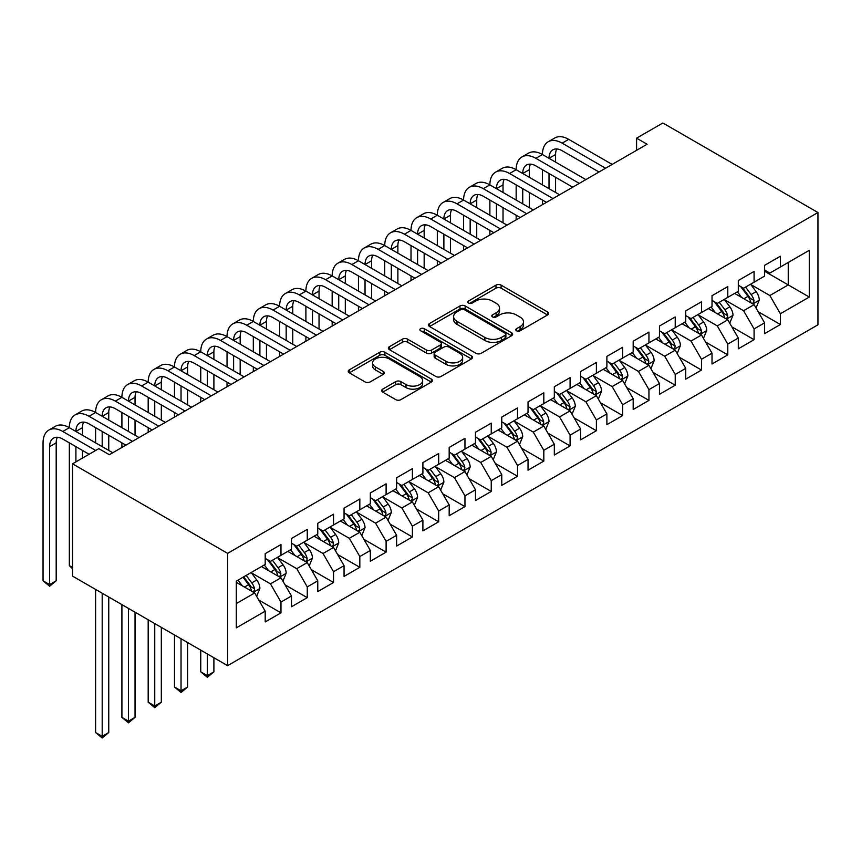 <?xml version="1.0" encoding="UTF-8"?>
<svg xmlns="http://www.w3.org/2000/svg" width="861" height="861" viewBox="0 0 861 861"><rect width="100%" height="100%" fill="white"/><g stroke="black" fill="none" stroke-linecap="round" stroke-linejoin="round"><path stroke-width="1.29" d="M516.546 330.785A2.551 1.474 0 0 0 520.162 330.785L547.574 314.954A3.648 2.109 0 0 0 548.64 313.469A3.648 2.109 0 0 0 547.574 311.973L501.134 285.163A3.648 2.109 0 0 0 495.968 285.163L468.556 300.995A2.551 1.474 0 0 0 467.814 302.039A2.551 1.474 0 0 0 468.556 303.083A2.551 1.474 0 0 0 472.172 303.083L475.724 301.027A11.677 6.737 0 0 1 492.234 301.027L496.097 303.266A11.677 6.737 0 0 1 499.52 308.034A11.677 6.737 0 0 1 496.097 312.801L492.557 314.846A2.551 1.474 0 0 0 491.803 315.89A2.551 1.474 0 0 0 492.557 316.934A2.551 1.474 0 0 0 496.162 316.934L499.714 314.878A11.677 6.737 0 0 1 516.223 314.878L520.098 317.117A11.677 6.737 0 0 1 523.52 321.885A11.677 6.737 0 0 1 520.098 326.653L516.546 328.698A2.551 1.474 0 0 0 515.804 329.741A2.551 1.474 0 0 0 516.546 330.785L516.546 328.698M382.714 389.129A3.648 2.109 0 0 0 381.649 390.625A3.648 2.109 0 0 0 382.714 392.11L395.748 399.633A3.648 2.109 0 0 0 400.903 399.633L431.35 382.058A3.648 2.109 0 0 0 432.416 380.573A3.648 2.109 0 0 0 431.35 379.077L384.91 352.267A3.648 2.109 0 0 0 379.744 352.267L349.308 369.843A3.648 2.109 0 0 0 348.231 371.339A3.648 2.109 0 0 0 349.308 372.824L365.042 381.907A3.648 2.109 0 0 0 370.198 381.907L383.231 374.384A3.648 2.109 0 0 0 384.297 372.899A3.648 2.109 0 0 0 383.231 371.414L375.428 366.904A9.762 5.64 0 0 1 372.565 362.922A9.762 5.64 0 0 1 378.592 357.713A9.762 5.64 0 0 1 389.226 358.929L419.802 376.58A9.762 5.64 0 0 1 422.654 380.573A9.762 5.64 0 0 1 416.638 385.771A9.762 5.64 0 0 1 405.994 384.555L400.903 381.617A3.648 2.109 0 0 0 395.748 381.617L382.714 389.129L382.714 392.11M72.539 463.821L227.616 553.354L227.616 665.65L72.539 576.117L72.539 463.821L98.821 448.646L109.336 454.716L647.106 144.239L636.591 138.169L636.591 150.309M636.591 138.169L662.873 122.994L817.95 212.527L227.616 553.354M475.982 353.311A3.648 2.109 0 0 0 481.138 353.311L511.585 335.736A3.648 2.109 0 0 0 512.65 334.251A3.648 2.109 0 0 0 511.585 332.755L465.144 305.946A3.648 2.109 0 0 0 459.978 305.946L429.542 323.521A3.648 2.109 0 0 0 428.477 325.006A3.648 2.109 0 0 0 429.542 326.502L475.982 353.311M421.664 331.334A2.551 1.474 0 0 1 424.247 331.7L424.247 328.665L471.462 355.916A3.648 2.109 0 0 1 472.528 357.412A3.648 2.109 0 0 1 471.462 358.897L441.026 376.472A3.648 2.109 0 0 1 435.86 376.472L389.42 349.663L389.42 346.682A3.648 2.109 0 0 0 388.354 348.178A3.648 2.109 0 0 0 389.42 349.663M389.42 346.682L402.453 339.159A3.648 2.109 0 0 1 407.608 339.159L426.443 350.04A3.648 2.109 0 0 0 431.609 350.04L440.251 345.046A3.648 2.109 0 0 0 441.316 343.55A3.648 2.109 0 0 0 440.251 342.065L420.642 330.742A2.551 1.474 0 0 1 419.888 329.698A2.551 1.474 0 0 1 421.47 328.342A2.551 1.474 0 0 1 424.247 328.665M227.616 665.65L817.95 324.823L817.95 212.527M764.59 271.258L788.245 284.916L788.245 262.454L809.275 250.314L780.367 267.007L780.367 256.234L764.59 265.339L764.59 276.112L754.085 282.182L754.085 271.409L738.308 280.514L738.308 291.287L727.793 297.357L727.793 286.584L712.025 295.689L712.025 306.462L701.511 312.532L701.511 301.759L685.743 310.864L685.743 321.637L675.228 327.707L675.228 316.934L659.461 326.039L659.461 336.812L648.946 342.882L648.946 332.109L633.179 341.214L633.179 351.988L622.664 358.058L622.664 347.284L606.887 356.389L606.887 367.163L596.382 373.233L596.382 362.459L580.605 371.554L580.605 382.338L570.09 388.408L570.09 377.624L554.323 386.729L554.323 397.513L543.808 403.583L543.808 392.799L528.041 401.904L528.041 412.688L517.526 418.758L517.526 407.974L501.759 417.079L501.759 427.863L491.244 433.922L491.244 423.149L475.476 432.254L475.476 443.028L464.962 449.098L464.962 438.324L449.184 447.429L449.184 458.203L438.68 464.273L438.68 453.499L422.902 462.605L422.902 473.378L412.387 479.448L412.387 468.675L396.62 477.78L396.62 488.553L386.105 494.623L386.105 483.85L370.338 492.955L370.338 503.728L359.823 509.798L359.823 499.025L344.056 508.13L344.056 518.903L333.541 524.973L333.541 514.2L317.774 523.305L317.774 534.078L307.259 540.148L307.259 529.375L291.481 538.48L291.481 549.253L280.977 555.323L280.977 544.55L265.199 553.655L265.199 564.429L236.291 581.121L236.291 627.863L265.199 611.17L254.684 592.96L236.291 582.337M809.275 250.314L809.275 297.056L780.367 313.748L769.852 295.538L750.792 284.528M758.154 311.693L780.367 324.522L780.367 313.748M780.367 324.522L764.59 333.627L764.59 322.853L754.085 328.924L743.57 310.713L724.51 299.703M731.872 326.868L754.085 339.697L754.085 328.924M754.085 339.697L738.308 348.802L738.308 338.029L727.793 344.099L717.278 325.888L698.228 314.878M705.589 342.043L727.793 354.872L727.793 344.099M727.793 354.872L712.025 363.977L712.025 353.193L701.511 359.263L690.996 341.064L671.946 330.054M679.307 357.218L701.511 370.047L701.511 359.263M701.511 370.047L685.743 379.152L685.743 368.368L675.228 374.438L664.714 356.228L645.664 345.229M653.015 372.393L675.228 385.222L675.228 374.438M675.228 385.222L659.461 394.327L659.461 383.543L648.946 389.613L638.432 371.403L619.371 360.404M626.733 387.568L648.946 400.397L648.946 389.613M648.946 400.397L633.179 409.502L633.179 398.718L622.664 404.788L612.149 386.578L593.089 375.579M600.451 402.744L622.664 415.572L622.664 404.788M622.664 415.572L606.887 424.667L606.887 413.893L596.382 419.964L585.867 401.753L566.807 390.754M574.169 417.919L596.382 430.737L596.382 419.964M596.382 430.737L580.605 439.842L580.605 429.069L570.09 435.139L559.575 416.928L540.525 405.929M547.887 433.094L570.09 445.912L570.09 435.139M570.09 445.912L554.323 455.017L554.323 444.244L543.808 450.314L533.293 432.104L514.243 421.104M521.605 448.269L543.808 461.087L543.808 450.314M543.808 461.087L528.041 470.192L528.041 459.419L517.526 465.489L507.011 447.279L487.961 436.279M495.312 463.444L517.526 476.262L517.526 465.489M517.526 476.262L501.759 485.367L501.759 474.594L491.244 480.664L480.729 462.454L461.668 451.455M469.03 478.619L491.244 491.437L491.244 480.664M491.244 491.437L475.476 500.542L475.476 489.769L464.962 495.839L454.447 477.629L435.386 466.63M442.748 493.794L464.962 506.612L464.962 495.839M464.962 506.612L449.184 515.717L449.184 504.944L438.68 511.014L428.165 492.804L409.104 481.805M416.466 508.969L438.68 521.788L438.68 511.014M438.68 521.788L422.902 530.893L422.902 520.119L412.387 526.189L401.872 507.979L382.822 496.98M390.184 524.145L412.387 536.963L412.387 526.189M412.387 536.963L396.62 546.068L396.62 535.294L386.105 541.365L375.59 523.154L356.54 512.155M363.902 539.32L386.105 552.138L386.105 541.365M386.105 552.138L370.338 561.243L370.338 550.47L359.823 556.54L349.308 538.329L330.258 527.33M337.609 554.495L359.823 567.313L359.823 556.54M359.823 567.313L344.056 576.418L344.056 565.645L333.541 571.715L323.026 553.505L303.965 542.505M311.327 569.67L333.541 582.488L333.541 571.715M333.541 582.488L317.774 591.593L317.774 580.82L307.259 586.89L296.744 568.68L277.683 557.68M285.045 584.845L307.259 597.663L307.259 586.89M307.259 597.663L291.481 606.768L291.481 595.995L280.977 602.065L270.462 583.855L251.401 572.856M258.763 600.02L280.977 612.838L280.977 602.065M280.977 612.838L265.199 621.943L265.199 611.17M265.199 558.358L270.462 561.394L280.977 555.323M236.291 603.583L254.684 592.96M291.481 543.183L296.744 546.218L307.259 540.148M270.462 583.855L280.977 577.785L261.518 566.56M291.481 595.995L280.977 577.785M317.774 528.008L323.026 531.043L333.541 524.973M296.744 568.68L307.259 562.61L287.8 551.384M317.774 580.82L307.259 562.61M344.056 512.833L349.308 515.868L359.823 509.798M323.026 553.505L333.541 547.435L314.093 536.209M344.056 565.645L333.541 547.435M370.338 497.658L375.59 500.693L386.105 494.623M349.308 538.329L359.823 532.259L340.375 521.034M370.338 550.47L359.823 532.259M396.62 482.483L401.872 485.518L412.387 479.448M375.59 523.154L386.105 517.084L366.657 505.859M396.62 535.294L386.105 517.084M422.902 467.308L428.165 470.343L438.68 464.273M401.872 507.979L412.387 501.909L392.939 490.684M422.902 520.119L412.387 501.909M449.184 452.133L454.447 455.168L464.962 449.098M428.165 492.804L438.68 486.734L419.221 475.509M449.184 504.944L438.68 486.734M475.476 436.968L480.729 439.993L491.244 433.922M454.447 477.629L464.962 471.559L445.503 460.334M475.476 489.769L464.962 471.559M501.759 421.793L507.011 424.828L517.526 418.758M480.729 462.454L491.244 456.384L471.796 445.159M501.759 474.594L491.244 456.384M528.041 406.618L533.293 409.653L543.808 403.583M507.011 447.279L517.526 441.209L498.078 429.983M528.041 459.419L517.526 441.209M554.323 391.443L559.575 394.478L570.09 388.408M533.293 432.104L543.808 426.034L524.36 414.808M554.323 444.244L543.808 426.034M580.605 376.268L585.867 379.303L596.382 373.233M559.575 416.928L570.09 410.858L550.642 399.633M580.605 429.069L570.09 410.858M606.887 361.093L612.149 364.128L622.664 358.058M585.867 401.753L596.382 395.683L576.924 384.458M606.887 413.893L596.382 395.683M633.179 345.918L638.432 348.953L648.946 342.882M612.149 386.578L622.664 380.508L603.206 369.283M633.179 398.718L622.664 380.508M659.461 330.742L664.714 333.777L675.228 327.707M638.432 371.403L648.946 365.333L629.499 354.108M659.461 383.543L648.946 365.333M685.743 315.567L690.996 318.602L701.511 312.532M664.714 356.228L675.228 350.158L655.781 338.933M685.743 368.368L675.228 350.158M712.025 300.392L717.278 303.427L727.793 297.357M690.996 341.064L701.511 334.994L682.063 323.758M712.025 353.193L701.511 334.994M738.308 285.217L743.57 288.252L754.085 282.182M717.278 325.888L727.793 319.818L708.345 308.582M738.308 338.029L727.793 319.818M764.59 270.042L769.852 273.077L780.367 267.007M743.57 310.713L754.085 304.643L734.627 293.407M764.59 322.853L754.085 304.643M769.852 295.538L788.245 284.916L809.275 297.056M517.569 331.141L520.098 329.688A11.677 6.737 0 0 0 523.52 324.92L523.52 321.885M499.52 308.034L499.52 311.069A11.677 6.737 0 0 1 496.097 315.836L493.579 317.289M547.521 314.986L501.134 288.198A3.648 2.109 0 0 0 495.968 288.198L469.579 303.438M511.531 335.768L465.144 308.981A3.648 2.109 0 0 0 459.978 308.981L429.585 326.523M505.127 335.284A2.551 1.474 0 0 0 505.881 334.251A2.551 1.474 0 0 0 505.127 333.207L464.37 309.669A2.551 1.474 0 0 0 460.753 309.669L457.019 311.833A11.677 6.737 0 0 0 453.596 316.59A11.677 6.737 0 0 0 457.019 321.357L484.883 337.447A11.677 6.737 0 0 0 501.393 337.447L505.127 335.284L505.127 338.319A2.551 1.474 0 0 0 505.881 337.275L505.881 334.251M453.596 316.59L453.596 319.625A11.677 6.737 0 0 0 457.019 324.393L457.019 321.357M505.127 338.319L501.393 340.482A11.677 6.737 0 0 1 484.883 340.482L457.019 324.393M389.473 349.695L402.453 342.194L402.453 339.159M441.316 343.55L441.316 346.585A3.648 2.109 0 0 1 440.251 348.081L431.609 353.075A3.648 2.109 0 0 1 426.443 353.075L407.608 342.194A3.648 2.109 0 0 0 402.453 342.194M424.247 331.7L471.419 358.929M445.987 361.319A9.762 5.64 0 0 0 456.621 362.535A9.762 5.64 0 0 0 462.648 357.337A9.762 5.64 0 0 0 459.785 353.344L449.022 347.134A3.648 2.109 0 0 0 443.856 347.134L435.214 352.117A3.648 2.109 0 0 0 434.148 353.613A3.648 2.109 0 0 0 435.214 355.098L445.987 361.319L445.987 364.354A9.762 5.64 0 0 0 456.621 365.57A9.762 5.64 0 0 0 462.648 360.372L462.648 357.337M434.148 353.613L434.148 356.648A3.648 2.109 0 0 0 435.214 358.133L435.214 355.098M445.987 364.354L435.214 358.133M422.654 380.573L422.654 383.608A9.762 5.64 0 0 1 416.638 388.806A9.762 5.64 0 0 1 405.994 387.59L400.903 384.652A3.648 2.109 0 0 0 395.748 384.652L382.758 392.142M372.565 362.922L372.565 365.957A9.762 5.64 0 0 0 375.428 369.939L375.428 366.904M383.177 374.417L375.428 369.939M431.296 382.09L384.91 355.302A3.648 2.109 0 0 0 379.744 355.302L349.351 372.856M756.023 308.012L759.284 300.058A9.848 5.683 -120 0 0 756.141 291.664L750.555 284.216M741.655 297.465L737.414 291.804M735.434 293.87L734.95 293.224M752.223 303.567L753.752 302.189L753.967 300.478A9.848 5.683 -120 0 0 751.147 294.548L745.561 287.1M742.376 287.563L749.274 296.765A5.015 2.895 60 0 1 750.179 298.293L753.967 300.478M740.643 286.562L747.994 296.367A9.848 5.683 60 0 1 750.814 302.297L751.007 302.868M89.103 454.264L62.767 439.056A18.587 10.73 -120 0 0 53.468 438.141A18.587 10.73 -120 0 0 49.626 446.644L49.626 584.587L43.05 580.788L43.05 442.855A27.875 16.101 60 0 1 48.819 430.091L55.395 426.292A27.875 16.101 60 0 1 69.332 427.68A27.875 16.101 60 0 1 75.111 414.916L81.677 411.117A27.875 16.101 60 0 1 95.614 412.505A27.875 16.101 60 0 1 101.394 399.741L107.959 395.942A27.875 16.101 60 0 1 121.907 397.33A27.875 16.101 60 0 1 127.676 384.566L134.251 380.766A27.875 16.101 60 0 1 148.189 382.155A27.875 16.101 60 0 1 153.958 369.391L160.533 365.591A27.875 16.101 60 0 1 174.471 366.98A27.875 16.101 60 0 1 180.24 354.215L186.815 350.416A27.875 16.101 60 0 1 200.753 351.805A27.875 16.101 60 0 1 206.522 339.04L213.097 335.241A27.875 16.101 60 0 1 227.035 336.629A27.875 16.101 60 0 1 232.814 323.865L239.38 320.066A27.875 16.101 60 0 1 253.317 321.454A27.875 16.101 60 0 1 259.096 308.69L265.662 304.891A27.875 16.101 60 0 1 279.61 306.279A27.875 16.101 60 0 1 285.378 293.515L291.954 289.726A27.875 16.101 60 0 1 305.892 291.104A27.875 16.101 60 0 1 311.66 278.34L318.236 274.551A27.875 16.101 60 0 1 332.174 275.929A27.875 16.101 60 0 1 337.942 263.165L344.518 259.376A27.875 16.101 60 0 1 358.456 260.754A27.875 16.101 60 0 1 364.225 247.99L370.8 244.201A27.875 16.101 60 0 1 384.738 245.579A27.875 16.101 60 0 1 390.517 232.814L397.082 229.026A27.875 16.101 60 0 1 411.02 230.404A27.875 16.101 60 0 1 416.799 217.639L423.364 213.851A27.875 16.101 60 0 1 437.313 215.228A27.875 16.101 60 0 1 443.081 202.464L449.657 198.676A27.875 16.101 60 0 1 463.595 200.053A27.875 16.101 60 0 1 469.363 187.289L475.939 183.501A27.875 16.101 60 0 1 489.877 184.878A27.875 16.101 60 0 1 495.645 172.114L502.221 168.326A27.875 16.101 60 0 1 516.159 169.703A27.875 16.101 60 0 1 521.938 156.939L528.503 153.15A27.875 16.101 60 0 1 542.441 154.528A27.875 16.101 60 0 1 548.22 141.764L554.785 137.975A27.875 16.101 60 0 1 568.723 139.353L612.149 164.419M548.22 141.764A27.875 16.101 60 0 1 562.158 143.152L605.574 168.218M599.008 172.006L562.158 150.74A18.587 10.73 -120 0 0 552.859 149.814A18.587 10.73 -120 0 0 549.017 158.327L555.582 154.528L555.582 162.116M556.744 148.953A18.587 10.73 -120 0 0 555.582 154.528M549.017 173.502L549.017 188.667M555.582 177.291L555.582 192.466M542.441 204.67L542.441 200.053M542.441 184.878L542.441 169.703M729.741 323.187L733.002 315.234A9.848 5.683 -120 0 0 729.859 306.839L724.273 299.391M715.373 312.64L711.132 306.979M709.141 309.045L708.668 308.399M725.941 318.742L727.47 317.365L727.685 315.653A9.848 5.683 -120 0 0 724.865 309.723L719.279 302.276M716.094 302.738L722.992 311.94A5.015 2.895 60 0 1 723.897 313.469L727.685 315.653M714.361 301.737L721.712 311.542A9.848 5.683 60 0 1 724.532 317.472L724.725 318.043M703.459 338.362L706.72 330.409A9.848 5.683 -120 0 0 703.577 322.014L697.991 314.566M689.091 327.815L684.85 322.154M682.859 324.22L682.375 323.575M699.659 333.917L701.188 332.54L701.403 330.828A9.848 5.683 -120 0 0 698.583 324.898L692.997 317.451M689.812 317.913L696.7 327.115A5.015 2.895 60 0 1 697.614 328.644L701.403 330.828M688.079 316.913L695.43 326.717A9.848 5.683 60 0 1 698.239 332.647L698.443 333.218M521.938 156.939A27.875 16.101 60 0 1 535.876 158.327L542.441 154.528L585.867 179.594M535.876 158.327L579.292 183.393M572.726 187.181L535.876 165.915A18.587 10.73 -120 0 0 526.577 164.989A18.587 10.73 -120 0 0 522.735 173.502L529.3 169.703L529.3 177.291M530.462 164.128A18.587 10.73 -120 0 0 529.3 169.703M522.735 188.677L522.735 203.842M529.3 192.466L529.3 207.641M516.159 219.846L516.159 215.228M516.159 200.053L516.159 184.878M495.645 172.114A27.875 16.101 60 0 1 509.583 173.502L516.159 169.703L559.575 194.769M509.583 173.502L553.01 198.568M546.434 202.357L509.583 181.09A18.587 10.73 -120 0 0 500.295 180.164A18.587 10.73 -120 0 0 496.442 188.667L503.018 184.878L503.018 192.466M504.18 179.303A18.587 10.73 -120 0 0 503.018 184.878M496.442 203.842L496.442 219.017M503.018 207.641L503.018 222.816M489.877 235.021L489.877 230.404M489.877 215.228L489.877 200.053M677.177 353.537L680.427 345.584A9.848 5.683 -120 0 0 677.284 337.189L671.709 329.741M662.809 342.99L658.568 337.329M656.577 339.395L656.093 338.75M673.377 349.092L674.895 347.715L675.11 346.004A9.848 5.683 -120 0 0 672.29 340.073L666.715 332.626M663.519 333.089L670.418 342.291A5.015 2.895 60 0 1 671.332 343.819L675.11 346.004M661.786 332.088L669.137 341.892A9.848 5.683 60 0 1 671.957 347.822L672.161 348.393M650.894 368.702L654.145 360.759A9.848 5.683 -120 0 0 651.002 352.364L645.416 344.917M636.527 358.165L632.275 352.504M630.295 354.571L629.811 353.925M647.085 364.268L648.613 362.89L648.828 361.179A9.848 5.683 -120 0 0 646.008 355.249L640.423 347.801M637.237 348.264L644.136 357.466A5.015 2.895 60 0 1 645.05 358.994L648.828 361.179M635.504 347.263L642.855 357.067A9.848 5.683 60 0 1 645.675 362.998L645.879 363.568M469.363 187.289A27.875 16.101 60 0 1 483.301 188.667L489.877 184.878L533.293 209.944M483.301 188.667L526.728 213.743M520.152 217.532L483.301 196.254A18.587 10.73 -120 0 0 474.013 195.339A18.587 10.73 -120 0 0 470.16 203.842L476.736 200.053L476.736 207.641M477.898 194.478A18.587 10.73 -120 0 0 476.736 200.053M470.16 219.017L470.16 234.192M476.736 222.816L476.736 237.991M463.595 250.185L463.595 245.579M463.595 230.404L463.595 215.228M443.081 202.464A27.875 16.101 60 0 1 457.019 203.842L463.595 200.053L507.011 225.119M457.019 203.842L500.445 228.918M493.87 232.707L457.019 211.429A18.587 10.73 -120 0 0 447.731 210.514A18.587 10.73 -120 0 0 443.878 219.017L450.454 215.228L450.454 222.816M451.616 209.654A18.587 10.73 -120 0 0 450.454 215.228M443.878 234.192L443.878 249.367M450.454 237.991L450.454 253.166M437.313 265.36L437.313 260.754M437.313 245.579L437.313 230.404M624.602 383.877L627.863 375.934A9.848 5.683 -120 0 0 624.72 367.539L619.134 360.092M610.245 373.34L605.993 367.679M604.013 369.746L603.529 369.1M620.803 379.443L622.331 378.065L622.546 376.354A9.848 5.683 -120 0 0 619.726 370.424L614.141 362.976M610.955 363.439L617.854 372.641A5.015 2.895 60 0 1 618.768 374.169L622.546 376.354M609.222 362.438L616.573 372.243A9.848 5.683 60 0 1 619.393 378.173L619.586 378.743M416.799 217.639A27.875 16.101 60 0 1 430.737 219.017L437.313 215.228L480.729 240.294M430.737 219.017L474.153 244.094M467.588 247.882L430.737 226.604A18.587 10.73 -120 0 0 421.449 225.69A18.587 10.73 -120 0 0 417.596 234.192L424.161 230.404L424.161 237.991M425.334 224.829A18.587 10.73 -120 0 0 424.161 230.404M417.596 249.367L417.596 264.542M424.161 253.166L424.161 268.341M411.02 280.535L411.02 275.929M411.02 260.754L411.02 245.579M598.32 399.052L601.581 391.109A9.848 5.683 -120 0 0 598.438 382.714L592.852 375.267M583.952 388.515L579.711 382.854M577.731 384.921L577.247 384.275M594.52 394.618L596.049 393.24L596.264 391.529A9.848 5.683 -120 0 0 593.444 385.599L587.859 378.151M584.673 378.614L591.572 387.816A5.015 2.895 60 0 1 592.476 389.344L596.264 391.529M582.94 377.613L590.291 387.418A9.848 5.683 60 0 1 593.111 393.348L593.304 393.918M390.517 232.814A27.875 16.101 60 0 1 404.455 234.192L411.02 230.404L454.447 255.469M404.455 234.192L447.871 259.269M441.306 263.057L404.455 241.78A18.587 10.73 -120 0 0 395.156 240.865A18.587 10.73 -120 0 0 391.314 249.367L397.879 245.579L397.879 253.166M399.041 240.004A18.587 10.73 -120 0 0 397.879 245.579M391.314 264.542L391.314 279.717M397.879 268.341L397.879 283.517M384.738 295.71L384.738 291.104M384.738 275.929L384.738 260.754M572.038 414.227L575.299 406.284A9.848 5.683 -120 0 0 572.156 397.89L566.57 390.442M557.67 403.691L553.429 398.03M551.438 400.096L550.965 399.45M568.238 409.793L569.767 408.415L569.982 406.704A9.848 5.683 -120 0 0 567.162 400.774L561.576 393.326M558.391 393.789L565.29 402.991A5.015 2.895 60 0 1 566.194 404.519L569.982 406.704M556.658 392.788L564.009 402.593A9.848 5.683 60 0 1 566.829 408.523L567.022 409.093M545.756 429.402L549.017 421.449A9.848 5.683 -120 0 0 545.874 413.065L540.288 405.617M531.388 418.866L527.147 413.205M525.156 415.271L524.672 414.625M541.956 424.968L543.485 423.59L543.7 421.879A9.848 5.683 -120 0 0 540.88 415.949L535.294 408.491M532.109 408.964L538.997 418.166A5.015 2.895 60 0 1 539.912 419.694L543.7 421.879M530.376 407.963L537.716 417.768A9.848 5.683 60 0 1 540.536 423.698L540.74 424.269M519.474 444.577L522.724 436.624A9.848 5.683 -120 0 0 519.581 428.24L514.006 420.792M505.106 434.041L500.865 428.38M498.874 430.446L498.39 429.8M515.674 440.143L517.192 438.766L517.407 437.044A9.848 5.683 -120 0 0 514.587 431.124L509.012 423.666M505.816 424.139L512.715 433.341A5.015 2.895 60 0 1 513.63 434.87L517.407 437.044M504.083 423.138L511.434 432.943A9.848 5.683 60 0 1 514.254 438.873L514.458 439.444M493.192 459.752L496.442 451.799A9.848 5.683 -120 0 0 493.299 443.415L487.713 435.967M478.824 449.216L474.572 443.555M472.592 445.621L472.108 444.976M489.382 455.318L490.91 453.941L491.125 452.219A9.848 5.683 -120 0 0 488.305 446.299L482.72 438.841M479.534 439.314L486.433 448.516A5.015 2.895 60 0 1 487.348 450.045L491.125 452.219M477.801 438.314L485.152 448.118A9.848 5.683 60 0 1 487.972 454.048L488.176 454.619M466.899 474.928L470.16 466.974A9.848 5.683 -120 0 0 467.017 458.59L461.431 451.142M452.542 464.391L448.29 458.719M446.31 460.796L445.826 460.151M463.1 470.493L464.628 469.116L464.843 467.394A9.848 5.683 -120 0 0 462.023 461.474L456.438 454.016M453.252 454.49L460.151 463.692A5.015 2.895 60 0 1 461.065 465.22L464.843 467.394M451.519 453.489L458.87 463.293A9.848 5.683 60 0 1 461.69 469.223L461.883 469.794M440.617 490.103L443.878 482.149A9.848 5.683 -120 0 0 440.735 473.765L435.149 466.307M426.249 479.566L422.008 473.894M420.028 475.972L419.544 475.326M436.818 485.669L438.346 484.291L438.561 482.569A9.848 5.683 -120 0 0 435.741 476.65L430.156 469.191M426.97 469.665L433.869 478.867A5.015 2.895 60 0 1 434.773 480.395L438.561 482.569M425.237 468.664L432.588 478.468A9.848 5.683 60 0 1 435.408 484.399L435.601 484.969M414.335 505.278L417.596 497.324A9.848 5.683 -120 0 0 414.453 488.94L408.867 481.482M399.967 494.741L395.726 489.07M393.735 491.147L393.262 490.501M410.536 500.844L412.064 499.466L412.279 497.744A9.848 5.683 -120 0 0 409.459 491.825L403.874 484.366M400.688 484.84L407.587 494.042A5.015 2.895 60 0 1 408.491 495.559L412.279 497.744M398.955 483.839L406.306 493.644A9.848 5.683 60 0 1 409.126 499.574L409.319 500.144M364.225 247.99A27.875 16.101 60 0 1 378.173 249.367L384.738 245.579L428.165 270.645M378.173 249.367L421.589 274.444M415.024 278.232L378.173 256.955A18.587 10.73 -120 0 0 368.874 256.04A18.587 10.73 -120 0 0 365.032 264.542L371.597 260.754L371.597 268.341M372.759 255.179A18.587 10.73 -120 0 0 371.597 260.754M365.032 279.717L365.032 294.892M371.597 283.517L371.597 298.692M358.456 310.886L358.456 306.279M358.456 291.104L358.456 275.929M337.942 263.165A27.875 16.101 60 0 1 351.88 264.542L358.456 260.754L401.872 285.82M351.88 264.542L395.307 289.619M388.731 293.407L351.88 272.13A18.587 10.73 -120 0 0 342.592 271.215A18.587 10.73 -120 0 0 338.739 279.717L345.315 275.929L345.315 283.517M346.477 270.354A18.587 10.73 -120 0 0 345.315 275.929M338.739 294.892L338.739 310.068M345.315 298.692L345.315 313.867M332.174 326.061L332.174 321.454M332.174 306.279L332.174 291.104M311.66 278.34A27.875 16.101 60 0 1 325.598 279.717L332.174 275.929L375.59 300.995M325.598 279.717L369.025 304.794M362.449 308.582L325.598 287.305A18.587 10.73 -120 0 0 316.31 286.39A18.587 10.73 -120 0 0 312.457 294.892L319.033 291.104L319.033 298.692M320.195 285.529A18.587 10.73 -120 0 0 319.033 291.104M312.457 310.068L312.457 325.243M319.033 313.867L319.033 329.042M305.892 341.236L305.892 336.629M305.892 321.454L305.892 306.279M285.378 293.515A27.875 16.101 60 0 1 299.316 294.892L305.892 291.104L349.308 316.17M299.316 294.892L342.743 319.969M336.167 323.758L299.316 302.48A18.587 10.73 -120 0 0 290.028 301.565A18.587 10.73 -120 0 0 286.175 310.068L292.751 306.279L292.751 313.867M293.913 300.704A18.587 10.73 -120 0 0 292.751 306.279M286.175 325.243L286.175 340.418M292.751 329.042L292.751 344.217M279.61 356.411L279.61 351.805M279.61 336.629L279.61 321.454M259.096 308.69A27.875 16.101 60 0 1 273.034 310.068L279.61 306.279L323.026 331.345M273.034 310.068L316.45 335.144M309.885 338.933L273.034 317.655A18.587 10.73 -120 0 0 263.746 316.74A18.587 10.73 -120 0 0 259.893 325.243L266.458 321.454L266.458 329.042M267.631 315.879A18.587 10.73 -120 0 0 266.458 321.454M259.893 340.418L259.893 355.593M266.458 344.217L266.458 359.392M253.317 371.586L253.317 366.98M253.317 351.805L253.317 336.629M232.814 323.865A27.875 16.101 60 0 1 246.752 325.243L253.317 321.454L296.744 346.52M246.752 325.243L290.168 350.319M283.603 354.108L246.752 332.83A18.587 10.73 -120 0 0 237.453 331.915A18.587 10.73 -120 0 0 233.611 340.418L240.176 336.629L240.176 344.217M241.338 331.055A18.587 10.73 -120 0 0 240.176 336.629M233.611 355.593L233.611 370.768M240.176 359.392L240.176 374.567M227.035 386.761L227.035 382.155M227.035 366.98L227.035 351.805M206.522 339.04A27.875 16.101 60 0 1 220.47 340.418L227.035 336.629L270.462 361.695M220.47 340.418L263.886 365.484M257.321 369.283L220.47 348.005A18.587 10.73 -120 0 0 211.171 347.091A18.587 10.73 -120 0 0 207.329 355.593L213.894 351.805L213.894 359.392M215.056 346.23A18.587 10.73 -120 0 0 213.894 351.805M207.329 370.768L207.329 385.943M213.894 374.567L213.894 389.742M200.753 401.936L200.753 397.33M200.753 382.155L200.753 366.98M388.053 520.453L391.314 512.499A9.848 5.683 -120 0 0 388.171 504.115L382.585 496.657M373.685 509.916L369.444 504.245M367.453 506.322L366.969 505.676M384.254 516.019L385.771 514.641L385.997 512.919A9.848 5.683 -120 0 0 383.177 507L377.592 499.541M374.406 500.004L381.294 509.217A5.015 2.895 60 0 1 382.209 510.734L385.997 512.919M372.673 499.014L380.013 508.819A9.848 5.683 60 0 1 382.833 514.749L383.037 515.319M180.24 354.215A27.875 16.101 60 0 1 194.177 355.593L200.753 351.805L244.169 376.87M194.177 355.593L237.604 380.659M231.028 384.458L194.177 363.181A18.587 10.73 -120 0 0 184.889 362.266A18.587 10.73 -120 0 0 181.036 370.768L187.612 366.98L187.612 374.567M188.774 361.405A18.587 10.73 -120 0 0 187.612 366.98M181.036 385.943L181.036 401.118M187.612 389.742L187.612 404.918M174.471 417.111L174.471 412.505M174.471 397.33L174.471 382.155M361.771 535.628L365.021 527.675A9.848 5.683 -120 0 0 361.878 519.291L356.303 511.832M347.403 525.092L343.152 519.42M341.171 521.497L340.687 520.851M357.972 531.194L359.489 529.816L359.704 528.094A9.848 5.683 -120 0 0 356.885 522.175L351.31 514.717M348.113 515.179L355.012 524.392A5.015 2.895 60 0 1 355.927 525.91L359.704 528.094M346.38 514.189L353.731 523.994A9.848 5.683 60 0 1 356.551 529.924L356.755 530.494M207.329 653.929L207.329 675.637L213.894 671.838L213.894 657.729M213.894 671.838L207.329 677.306L200.753 671.838L200.753 650.141M200.753 671.838L207.329 675.637L207.329 677.306M153.958 369.391A27.875 16.101 60 0 1 167.895 370.768L174.471 366.98L217.887 392.046M167.895 370.768L211.322 395.834M204.746 399.633L167.895 378.356A18.587 10.73 -120 0 0 158.607 377.441A18.587 10.73 -120 0 0 154.754 385.943L161.33 382.155L161.33 389.742M162.492 376.58A18.587 10.73 -120 0 0 161.33 382.155M154.754 401.118L154.754 416.293M161.33 404.918L161.33 420.093M148.189 432.287L148.189 427.68M148.189 412.505L148.189 397.33M335.489 550.803L338.739 542.85A9.848 5.683 -120 0 0 335.596 534.466L330.011 527.007M321.121 540.267L316.87 534.595M314.889 536.672L314.405 536.026M331.679 546.369L333.207 544.991L333.422 543.269A9.848 5.683 -120 0 0 330.602 537.35L325.017 529.892M321.831 530.354L328.73 539.567A5.015 2.895 60 0 1 329.645 541.085L333.422 543.269M320.098 529.354L327.449 539.169A9.848 5.683 60 0 1 330.269 545.088L330.473 545.659M181.036 638.754L181.036 690.813L187.612 687.013L187.612 642.554M187.612 687.013L181.036 692.481L174.471 687.013L174.471 634.966M174.471 687.013L181.036 690.813L181.036 692.481M127.676 384.566A27.875 16.101 60 0 1 141.613 385.943L148.189 382.155L191.605 407.221M141.613 385.943L185.04 411.009M178.464 414.808L141.613 393.531A18.587 10.73 -120 0 0 132.325 392.616A18.587 10.73 -120 0 0 128.472 401.118L135.048 397.33L135.048 404.918M136.21 391.755A18.587 10.73 -120 0 0 135.048 397.33M128.472 416.293L128.472 431.469M135.048 420.093L135.048 435.268M121.907 447.462L121.907 442.855M121.907 427.68L121.907 412.505M309.196 565.978L312.457 558.025A9.848 5.683 -120 0 0 309.314 549.641L303.729 542.182M294.839 555.442L290.587 549.77M288.607 551.847L288.123 551.201M305.397 561.544L306.925 560.167L307.14 558.445A9.848 5.683 -120 0 0 304.32 552.525L298.735 545.067M295.549 545.53L302.448 554.742A5.015 2.895 60 0 1 303.363 556.26L307.14 558.445M293.816 544.529L301.167 554.344A9.848 5.683 60 0 1 303.987 560.263L304.181 560.834M154.754 623.579L154.754 705.988L161.33 702.189L161.33 627.378M161.33 702.189L154.754 707.656L148.189 702.189L148.189 619.791M148.189 702.189L154.754 705.988L154.754 707.656M101.394 399.741A27.875 16.101 60 0 1 115.331 401.118L121.907 397.33L165.323 422.396M115.331 401.118L158.747 426.184M152.182 429.983L115.331 408.706A18.587 10.73 -120 0 0 106.043 407.791A18.587 10.73 -120 0 0 102.19 416.293L108.755 412.505L108.755 420.093M109.928 406.93A18.587 10.73 -120 0 0 108.755 412.505M102.19 431.469L102.19 446.644M108.755 435.268L108.755 450.443M95.614 442.855L95.614 427.68M282.914 581.153L286.175 573.2A9.848 5.683 -120 0 0 283.032 564.816L277.446 557.358M268.546 570.617L264.305 564.945M262.325 567.022L261.841 566.377M279.115 576.719L280.643 575.342L280.858 573.62A9.848 5.683 -120 0 0 278.038 567.7L272.453 560.242M269.267 560.705L276.166 569.917A5.015 2.895 60 0 1 277.07 571.435L280.858 573.62M267.534 559.704L274.885 569.519A9.848 5.683 60 0 1 277.705 575.439L277.899 576.009M128.472 608.404L128.472 721.163L135.048 717.364L135.048 612.203M135.048 717.364L128.472 722.831L121.907 717.364L121.907 604.616M121.907 717.364L128.472 721.163L128.472 722.831M75.111 414.916A27.875 16.101 60 0 1 89.049 416.293L95.614 412.505L139.041 437.571M89.049 416.293L132.465 441.359M125.9 445.159L89.049 423.881A18.587 10.73 -120 0 0 79.75 422.966A18.587 10.73 -120 0 0 75.908 431.469L82.473 427.68L82.473 435.268M83.635 422.105A18.587 10.73 -120 0 0 82.473 427.68M75.908 446.644L75.908 461.883M82.473 450.443L82.473 458.084M72.539 567.464L69.332 565.612L69.332 442.855M69.332 565.612L72.539 568.83M256.632 596.329L259.893 588.375A9.848 5.683 -120 0 0 256.75 579.991L251.164 572.533M242.264 585.792L238.023 580.12M252.833 591.884L254.361 590.517L254.576 588.795A9.848 5.683 -120 0 0 251.756 582.875L246.171 575.417M243.706 576.848L249.884 585.093A5.015 2.895 60 0 1 250.788 586.61L254.576 588.795M243.017 577.236L248.603 584.694A9.848 5.683 60 0 1 251.423 590.614L251.616 591.184M102.19 593.229L102.19 736.338L108.755 732.539L108.755 597.028M108.755 732.539L102.19 738.006L95.614 732.539L95.614 589.441M95.614 732.539L102.19 736.338L102.19 738.006M48.819 430.091A27.875 16.101 60 0 1 62.767 431.469L69.332 427.68L112.759 452.746M62.767 431.469L95.668 450.464M57.353 437.28A18.587 10.73 -120 0 0 56.191 442.855L56.191 580.788L49.626 584.587L49.626 586.255L43.05 580.788M56.191 580.788L49.626 586.255M520.098 329.688L520.098 326.653M492.557 316.934L492.557 314.846M496.097 315.836L496.097 312.801M468.556 303.083L468.556 300.995M495.968 288.198L495.968 285.163M501.134 288.198L501.134 285.163M547.574 314.954L547.574 311.973M429.542 326.502L429.542 323.521M459.978 308.981L459.978 305.946M465.144 308.981L465.144 305.946M511.585 335.736L511.585 332.755M484.883 340.482L484.883 337.447M501.393 340.482L501.393 337.447M407.608 342.194L407.608 339.159M426.443 353.075L426.443 350.04M431.609 353.075L431.609 350.04M440.251 348.081L440.251 345.046M471.462 358.897L471.462 355.916M395.748 384.652L395.748 381.617M400.903 384.652L400.903 381.617M405.994 387.59L405.994 384.555M383.231 374.384L383.231 371.414M349.308 372.824L349.308 369.843M379.744 355.302L379.744 352.267M384.91 355.302L384.91 352.267M431.35 382.058L431.35 379.077M752.848 303.922L759.219 300.241M751.147 294.548L756.141 291.664M743.872 298.745L747.994 296.367M568.723 139.353L562.158 143.152M726.566 319.097L732.937 315.417M724.865 309.723L729.859 306.839M717.59 313.921L721.712 311.542M700.273 334.272L706.655 330.592M698.583 324.898L703.577 322.014M691.308 329.096L695.43 326.717M673.991 349.448L680.362 345.767M672.29 340.073L677.284 337.189M665.026 344.271L669.137 341.892M647.709 364.623L654.08 360.942M646.008 355.249L651.002 352.364M638.744 359.446L642.855 357.067M621.427 379.798L627.798 376.117M619.726 370.424L624.72 367.539M612.462 374.621L616.573 372.243M595.145 394.973L601.516 391.292M593.444 385.599L598.438 382.714M586.169 389.796L590.291 387.418M568.863 410.148L575.234 406.467M567.162 400.774L572.156 397.89M559.887 404.971L564.009 402.593M542.57 425.323L548.952 421.642M540.88 415.949L545.874 413.065M533.605 420.146L537.716 417.768M516.288 440.498L522.659 436.818M514.587 431.124L519.581 428.24M507.323 435.322L511.434 432.943M490.006 455.673L496.377 451.993M488.305 446.299L493.299 443.415M481.041 450.497L485.152 448.118M463.724 470.849L470.095 467.168M462.023 461.474L467.017 458.59M454.759 465.672L458.87 463.293M437.442 486.024L443.813 482.343M435.741 476.65L440.735 473.765M428.466 480.847L432.588 478.468M411.16 501.199L417.531 497.518M409.459 491.825L414.453 488.94M402.184 496.022L406.306 493.644M384.867 516.374L391.249 512.693M383.177 507L388.171 504.115M375.902 511.197L380.013 508.819M358.585 531.549L364.956 527.868M356.885 522.175L361.878 519.291M349.62 526.372L353.731 523.994M332.303 546.724L338.674 543.043M330.602 537.35L335.596 534.466M323.338 541.547L327.449 539.169M306.021 561.899L312.392 558.219M304.32 552.525L309.314 549.641M297.056 556.723L301.167 554.344M279.739 577.074L286.11 573.394M278.038 567.7L283.032 564.816M270.763 571.898L274.885 569.519M253.457 592.25L259.828 588.569M251.756 582.875L256.75 579.991M244.481 587.073L248.603 584.694M56.191 442.855L49.626 446.644"/></g></svg>
